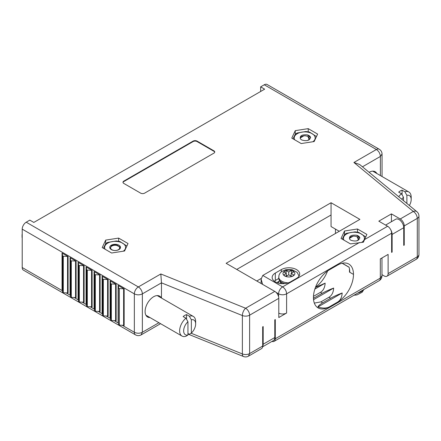 <?xml version="1.0" encoding="UTF-8"?>
<svg xmlns="http://www.w3.org/2000/svg" width="441" height="441" viewBox="0 0 441 441"><rect width="100%" height="100%" fill="white"/><g stroke="black" fill="none" stroke-linecap="round" stroke-linejoin="round"><path stroke-width="0.66" d="M262.582 284.357L261.116 279.114L262.775 275.449L359.889 219.381L331.053 202.733L331.053 226.547L339.267 231.288M331.053 202.733L226.134 263.31L274.787 291.402A5.661 3.269 60 0 1 278.795 298.337L278.795 317.531M236.745 269.44L331.053 214.988M315.524 287.19A22.656 13.081 120 0 0 327.564 271.006M388.124 254.407L380.313 258.917L380.313 278.122A5.661 3.269 60 0 1 379.139 280.713A5.661 5.661 0 0 0 381.972 275.801L381.972 275.708M381.972 274.688L384.117 275.923A5.661 3.269 -120 0 0 386.95 276.204A5.661 3.269 -120 0 0 388.124 273.613L388.124 254.424M385.583 225.081L395.709 219.238A6.654 3.842 60 0 1 399.033 219.568A6.654 3.842 60 0 1 403.741 227.716L403.741 245.405L404.243 245.113L404.243 225.913A5.661 3.269 -120 0 0 400.235 218.973L391.426 213.891L378.813 221.173L387.622 226.261A5.661 3.269 60 0 1 391.625 233.195L286.6 293.833A5.661 3.269 -120 0 0 282.598 286.893A5.661 3.269 120 0 0 278.591 293.833C281.27 295.117 283.938 295.117 286.6 293.833L286.6 313.022A5.661 3.269 180 0 1 278.795 313.132M390.693 229.684A6.654 3.842 60 0 1 392.126 234.419L392.126 252.109L391.625 252.401L391.625 233.195M278.795 317.542L286.6 313.033M262.66 346.406A6.654 3.842 -120 0 0 263.178 344.234L263.178 326.549L262.676 326.836L262.676 346.042A5.661 3.269 60 0 1 261.502 348.633L248.454 356.168L249.623 353.572L262.676 346.042M262.615 346.808L273.409 340.579A6.654 3.842 -120 0 0 274.787 337.53L274.787 319.841L275.289 319.554L275.289 338.754L380.313 278.122L381.972 275.807L381.972 257.957M353.484 274.412A22.656 13.081 -60 0 1 337.464 302.168L329.455 306.793A22.656 13.081 -60 0 1 318.126 307.912A22.656 13.081 -60 0 1 313.435 297.537A22.656 13.081 -60 0 1 329.455 269.782L337.464 265.162A22.656 13.081 -60 0 1 348.792 264.038A22.656 13.081 -60 0 1 353.484 274.412L349.779 272.268A22.656 13.081 -60 0 0 349.04 267.147L342.271 263.238M391.426 221.707L391.426 213.891M404.243 245.102L403.741 244.816M369.128 172.315A12.034 6.946 -60 0 1 375.159 171.709A12.034 6.946 -60 0 1 376.846 173.517M26.217 222.203L138.347 286.942A5.661 3.269 -60 0 0 134.345 293.877L22.21 229.138A5.661 3.269 -60 0 1 26.217 222.203L29.817 220.12L33.825 222.429L264.655 89.159L260.653 86.849L264.258 84.771A5.661 3.269 -60 0 1 267.086 84.49L379.221 149.229A5.661 3.269 -60 0 0 376.388 149.51C378.825 151.191 380.164 153.501 380.396 156.445L382.049 154.025M260.653 86.849L260.653 91.474M308.209 131.787L308.209 128.64L295.261 130.646L295.261 134.147M295.261 130.646L291.788 138.121L301.197 143.557L314.152 141.55L317.619 134.075L308.209 128.64M357.469 232.131L357.469 228.989L344.515 230.99L344.515 234.491M344.515 230.99L341.047 238.465L350.457 243.901L363.406 242.203L366.879 234.419L357.469 228.989M296.534 278.387A10.76 6.213 0 0 0 299.687 273.993A10.76 6.213 0 0 0 293.045 268.255A10.76 6.213 0 0 0 281.314 269.6L275.311 273.067A10.76 6.213 0 0 0 272.158 277.461A10.76 6.213 0 0 0 278.8 283.199A10.76 6.213 0 0 0 290.525 281.854L296.534 278.387M141.087 334.917L142.355 332.271C139.681 333.539 137.013 333.539 134.345 332.271A5.661 3.269 -60 0 0 135.514 334.862L23.384 270.124A5.661 3.269 -60 0 1 22.21 267.533L62.39 290.729M22.21 229.138L22.21 267.533M149.973 317.564A12.034 6.946 -60 0 1 147.586 317.007A12.034 6.946 -60 0 1 145.095 311.489A12.034 6.946 -60 0 1 150.348 299.373A12.034 6.946 -60 0 1 159.625 296.148A12.034 6.946 -60 0 1 161.312 297.951M161.467 298.044L161.467 282.841L160.827 273.96L245.62 308.242A5.661 3.269 60 0 1 249.623 315.177A5.661 3.269 180 0 1 242.374 315.547A5.661 2.652 -68 0 1 245.62 308.242L274.787 291.402M105.675 243.603L105.675 240.102L102.207 247.577L111.617 253.007L124.566 251.006L128.033 243.531L118.623 238.096L105.675 240.102M118.623 241.244L118.623 238.096M144.637 193.136L213.918 153.137A2.833 1.637 0 0 0 214.745 151.98A2.833 1.637 0 0 0 213.918 150.828L197.099 141.114A2.833 1.637 0 0 0 193.092 141.114L123.811 181.113A2.833 1.637 0 0 0 122.978 182.271A2.833 1.637 0 0 0 123.811 183.428L140.629 193.136A2.833 1.637 0 0 0 144.637 193.136M123.811 181.113L123.811 181.576L193.092 141.578L193.092 141.114M214.717 152.211A2.833 1.637 0 0 0 213.918 151.291L197.099 141.578A2.833 1.637 0 0 0 193.092 141.578M123.811 181.576A2.833 1.637 0 0 0 123.011 182.502M62.038 253.057L62.038 289.599A0.849 0.491 180 0 1 62.28 289.908L62.611 292.372A0.739 0.424 0 0 0 63.289 292.763L67.55 292.951A0.849 0.491 180 0 1 68.085 293.094L68.085 256.546A0.849 0.491 -0 0 0 67.55 256.408L63.289 256.215A0.739 0.424 180 0 1 62.611 255.824L62.28 253.366A0.849 0.491 0 0 0 62.038 253.057L68.085 256.546M70.047 257.682L70.047 294.224A0.849 0.491 180 0 1 70.29 294.533L70.621 296.997A0.739 0.424 0 0 0 71.299 297.383L75.56 297.576A0.849 0.491 180 0 1 76.095 297.719L76.095 261.171A0.849 0.491 0 0 0 75.56 261.028L71.299 260.84A0.739 0.424 180 0 1 70.621 260.449L70.29 257.991A0.849 0.491 0 0 0 70.047 257.682L76.095 261.171M118.1 285.426L124.153 288.916A0.849 0.491 0 0 0 123.618 288.778L119.351 288.585A0.739 0.424 180 0 1 118.679 288.193L118.348 285.735A0.849 0.491 0 0 0 118.1 285.426L118.1 321.969A0.849 0.491 180 0 1 118.348 322.277L118.679 324.741A0.739 0.424 -0 0 0 119.351 325.133L123.618 325.32A0.849 0.491 180 0 1 124.153 325.464L124.153 288.916M78.057 262.301L84.104 265.796A0.849 0.491 0 0 0 83.57 265.653L79.308 265.465A0.739 0.424 180 0 1 78.63 265.074L78.3 262.61A0.849 0.491 0 0 0 78.057 262.301L78.057 298.849A0.849 0.491 180 0 1 78.3 299.158L78.63 301.616A0.739 0.424 0 0 0 79.308 302.008L83.57 302.201A0.849 0.491 180 0 1 84.104 302.339L84.104 265.796M86.061 266.926L92.114 270.421A0.849 0.491 -0 0 0 91.579 270.278L87.318 270.09A0.739 0.424 180 0 1 86.64 269.699L86.309 267.235A0.849 0.491 0 0 0 86.061 266.926L86.061 303.474A0.849 0.491 180 0 1 86.309 303.783L86.64 306.241A0.739 0.424 -0 0 0 87.318 306.633L91.579 306.826A0.849 0.491 180 0 1 92.114 306.964L92.114 270.421M94.071 271.551L100.124 275.046A0.849 0.491 0 0 0 99.589 274.903L95.328 274.715A0.739 0.424 180 0 1 94.65 274.324L94.319 271.86A0.849 0.491 0 0 0 94.071 271.551L94.071 308.094A0.849 0.491 180 0 1 94.319 308.408L94.65 310.866A0.739 0.424 0 0 0 95.328 311.258L99.589 311.445A0.849 0.491 180 0 1 100.124 311.589L100.124 275.046M102.08 276.176L108.133 279.671A0.849 0.491 0 0 0 107.598 279.528L103.337 279.34A0.739 0.424 180 0 1 102.659 278.949L102.329 276.485A0.849 0.491 0 0 0 102.08 276.176L102.08 312.719A0.849 0.491 180 0 1 102.329 313.027L102.659 315.491A0.739 0.424 0 0 0 103.337 315.883L107.598 316.07A0.849 0.491 180 0 1 108.133 316.214L108.133 279.671M110.09 280.801L116.143 284.296A0.849 0.491 0 0 0 115.608 284.153L111.341 283.96A0.739 0.424 180 0 1 110.669 283.569L110.338 281.11A0.849 0.491 0 0 0 110.09 280.801L110.09 317.344A0.849 0.491 180 0 1 110.338 317.652L110.669 320.116A0.739 0.424 0 0 0 111.341 320.508L115.608 320.695A0.849 0.491 180 0 1 116.143 320.839L116.143 284.296M160.827 273.96L138.347 286.942A5.661 3.269 60 0 1 142.355 293.877L142.355 332.271L158.898 322.718M122.196 325.26L134.345 332.271L134.345 293.877C136.991 295.161 139.665 295.161 142.355 293.877L161.467 282.841L242.374 315.547L242.374 353.941A5.661 3.269 0 0 0 249.623 353.572L249.623 315.177L278.795 298.337M400.235 218.973L413.289 211.443L353.914 162.486L359.613 164.493M418.95 216.079A5.661 3.269 180 0 1 417.291 218.378C417.059 215.429 415.725 213.119 413.289 211.443A5.661 3.787 -50.5 0 1 416.888 211.697L359.624 164.482M386.95 276.204L416.117 259.363A5.661 3.269 -120 0 0 417.291 256.772A5.661 3.269 0 0 0 418.95 254.463L418.95 216.068M335.463 229.094L335.463 233.482M392.126 252.109L391.625 251.822M261.149 278.48L256.778 281.005M349.779 272.284L349.476 272.108L349.476 268.878M337.464 302.168C340.336 300.459 341.902 297.399 342.166 292.978C337.415 294.808 333.578 296.561 330.656 298.237L328.953 297.256C331.825 295.547 333.39 292.482 333.655 288.067C328.903 289.891 325.067 291.644 322.145 293.32L320.442 292.339C323.314 290.636 324.879 287.571 325.144 283.15L315.436 287.427M313.452 298.353L314.135 297.945L313.435 297.543M328.953 297.256L320.943 301.876L314.323 303.099M329.455 306.793C326.533 308.43 322.696 308.485 317.944 306.964C318.209 305.894 319.775 304.527 322.647 302.862L320.943 301.876M314.857 289.092L325.144 283.15M278.74 278.486L276.11 280.002A9.63 5.557 0 0 0 274.445 281.292M271.981 341.4A5.661 3.269 -120 0 0 274.115 341.351A5.661 3.269 -120 0 0 275.289 338.754M248.355 356.223L248.459 356.163A5.661 5.661 0 0 1 243.498 356.51A5.661 2.652 -68 0 1 242.374 353.941L191.107 333.214M342.166 292.978L317.944 306.964M349.074 267.252L342.161 263.26M349.774 271.937L349.476 272.108M320.442 292.339L313.463 296.369M322.145 293.32L314.135 297.945M333.655 288.067L313.545 299.676M330.656 298.237L322.647 302.862M342.266 239.171L344.614 234.408L346.582 233.306L355.104 231.856L358.704 232.396L365.727 236.9M293.006 138.827L295.354 134.064L297.322 132.962L305.845 131.512L309.444 132.052L316.467 136.556M277.202 282.725A6.086 3.517 180 0 1 278.613 281.446L279.5 280.939M103.426 248.283L105.774 243.515L106.573 243.013L107.731 242.418L116.275 240.968L119.858 241.503L126.881 246.012M398.708 196.708A11.328 6.538 -60 0 1 401.481 193.742L398.675 192.127A11.328 6.538 -60 0 1 402.082 190.159L404.882 191.78A11.328 6.538 -60 0 1 408.846 191.989A11.328 6.538 -60 0 1 411.188 197.171L411.188 199.486A8.495 4.906 120 0 0 406.883 195.319L406.883 203.45M185.942 318.182L187.949 321.721A8.495 4.906 120 0 0 183.643 330.86A8.495 4.906 120 0 0 187.949 335.028L185.942 336.257A11.328 6.538 -60 0 1 181.984 336.048A11.328 6.538 -60 0 1 179.636 330.86A11.328 6.538 -60 0 1 185.942 318.182L183.142 316.561A11.328 6.538 -60 0 1 186.543 314.598L189.349 316.214A11.328 6.538 -60 0 1 193.307 316.429A11.328 6.538 -60 0 1 195.655 321.61L195.655 323.926A8.495 4.906 120 0 0 191.35 319.758L191.35 333.06A8.495 4.906 120 0 0 195.655 323.926M191.35 333.06L189.349 334.289L187.949 333.479M281.104 282.786L279.974 283.436M356.565 235.207C358.357 235.742 359.443 236.58 359.828 237.721C358.963 240.852 356.102 241.74 351.24 240.384A4.531 2.618 180 0 1 349.719 239.209C348.831 236.139 351.113 234.805 356.565 235.207L359.839 238.002M402.082 194.801L402.082 190.159M406.883 195.319L404.882 191.78M409.375 205.5A8.495 4.906 120 0 0 411.188 199.486M401.481 193.742L403.482 197.287A8.495 4.906 120 0 0 401.762 199.227M403.482 200.638L403.482 197.287M186.543 319.24L186.543 314.598M191.35 319.758L189.349 316.214M187.949 335.028L187.949 321.721M307.311 134.863C309.097 135.398 310.188 136.236 310.569 137.377C309.709 140.508 306.848 141.396 301.986 140.04A4.531 2.618 180 0 1 300.459 138.86C299.571 135.789 301.859 134.461 307.311 134.863L310.58 137.658M118.927 249.6A5.38 3.109 180 0 1 111.314 249.6A5.38 3.109 180 0 1 111.314 245.207A5.38 3.109 180 0 1 118.927 245.207A5.38 3.109 180 0 1 118.927 249.6L118.927 249.6M350.005 237.368L350.76 236.916A4.531 2.618 0 0 0 349.443 238.564M349.432 238.449L349.956 237.412L351.62 236.53A4.531 2.618 0 0 0 351.284 236.657A4.531 2.618 0 0 0 350.76 236.916M356.576 240.907A4.531 2.618 0 0 0 357.166 236.916A4.531 2.618 0 0 0 354.09 236.155A4.531 2.618 0 0 0 351.62 236.53M354.09 236.155L353.12 236.144L349.432 238.377L349.719 239.209M358.583 240.02L357.166 236.916M300.178 138.105L300.696 137.068L302.366 136.181A4.531 2.618 -0 0 0 301.501 136.572A4.531 2.618 -0 0 0 300.189 138.22M307.316 140.558A4.531 2.618 -0 0 0 307.906 136.572A4.531 2.618 -0 0 0 307.763 136.495A4.531 2.618 -0 0 0 304.83 135.806A4.531 2.618 -0 0 0 302.366 136.181M304.83 135.806L303.86 135.8L300.172 138.033L300.459 138.86M309.301 139.692L307.961 136.605M283.64 275.101L283.557 275.008A5.948 3.434 180 0 1 284.721 271.105A5.948 3.434 180 0 1 291.49 270.432L293.932 271.794L291.126 273.414L294.13 275.151L291.727 276.535L288.723 274.804L285.922 276.419L283.64 275.101A5.948 3.434 180 0 0 284.721 275.956A5.948 3.434 180 0 0 293.728 275.553A5.948 3.434 180 0 0 291.65 270.476M118.651 249.744A4.664 2.696 -0 0 0 119.715 247.517C118.111 244.97 115.377 244.314 111.518 245.554L111.821 246.084A4.664 2.696 -0 0 0 111.584 249.744M300.745 137.024L301.501 136.572M286.325 276.187L286.325 273.414L283.557 275.008M286.325 273.414L283.717 271.91L286.121 270.526L288.723 272.025L291.49 270.432M288.723 272.025L288.723 274.804M290.327 275.724L291.126 275.267M291.529 273.183L291.529 270.41M119.208 246.552A5.38 3.109 180 0 0 118.927 246.376L118.326 246.028A4.531 2.618 0 0 0 111.915 246.028A4.531 2.618 0 0 0 111.915 249.727A4.531 2.618 0 0 0 118.326 249.727A4.531 2.618 0 0 0 118.326 246.028M291.126 276.187L291.126 273.414M287.124 275.724L286.325 275.267M286.121 273.299L286.121 270.526M110.917 245.786L115.785 245.02L120.487 247.203M22.21 238.03A7.365 4.25 -60 0 1 22.05 236.641A7.365 4.25 -60 0 1 22.21 235.07M22.21 233.868A5.661 3.269 -60 0 0 22.05 235.251L22.05 236.641M388.124 273.613L417.291 256.772L417.291 218.378L404.243 225.913M403.741 227.716L392.126 234.419M263.178 344.234L274.787 337.53M362.447 166.808L380.396 156.445L380.396 175.562M278.591 296.782L278.591 293.833L276.038 292.355M281.314 269.6L281.314 271.783M275.311 280.531L275.311 273.067M213.918 151.291L213.918 150.828M197.099 141.114L197.099 141.578M62.28 253.366L62.28 289.908M62.611 292.372L62.611 255.824M63.289 292.763L63.289 256.215M67.55 256.408L67.55 292.951M70.29 257.991L70.29 294.533M70.621 296.997L70.621 260.449M71.299 297.383L71.299 260.84M75.56 261.028L75.56 297.576M66.128 292.89L70.4 295.354M74.138 297.51L78.41 299.979M82.147 302.135L86.419 304.604M90.157 306.76L94.429 309.224M98.167 311.385L102.439 313.849M106.176 316.01L110.448 318.474M114.186 320.635L118.458 323.099M78.3 262.61L78.3 299.158M78.63 301.616L78.63 265.074M79.308 302.008L79.308 265.465M83.57 265.653L83.57 302.201M86.309 267.235L86.309 303.783M86.64 306.241L86.64 269.699M87.318 306.633L87.318 270.09M91.579 270.278L91.579 306.826M94.319 271.86L94.319 308.408M94.65 310.866L94.65 274.324M95.328 311.258L95.328 274.715M99.589 274.903L99.589 311.445M102.329 276.485L102.329 313.027M102.659 315.491L102.659 278.949M103.337 315.883L103.337 279.34M107.598 279.528L107.598 316.07M110.338 281.11L110.338 317.652M110.669 320.116L110.669 283.569M111.341 320.508L111.341 283.96M115.608 284.153L115.608 320.695M118.348 285.735L118.348 322.277M119.351 325.133L119.351 288.585M123.618 288.778L123.618 325.32M262.775 275.449L282.598 286.893L359.487 242.506M364.459 239.634L387.622 226.261M353.914 162.486L376.388 149.51L264.258 84.771M361.907 242.241A10.485 6.053 0 0 0 356.025 232.357A10.485 6.053 0 0 0 343.991 240.169M312.862 141.748A10.485 6.053 0 0 0 306.605 131.997A10.485 6.053 0 0 0 294.737 139.819M278.613 283.155L278.613 281.446M284.914 283.563A10.193 5.887 180 0 1 281.716 282.317A10.193 5.887 180 0 1 278.729 278.155L278.977 275.256L279.985 273.2L281.562 271.584L285.801 269.66L291.975 269.644L297.162 272.367L299.053 276.094M123.276 251.205A10.485 6.053 -0 0 0 122.129 242.903A10.485 6.053 -0 0 0 107.709 243.123A10.485 6.053 -0 0 0 105.151 249.275M288.21 282.868A10.193 5.887 180 0 1 281.716 281.16A10.193 5.887 180 0 1 278.729 276.998M357.883 292.989A10.193 5.887 0 0 0 363.373 289.814M382.055 176.521L382.055 154.135A5.661 5.661 0 0 0 379.221 149.229M418.95 216.107A5.661 5.661 0 0 0 416.888 211.697M261.116 279.114L261.116 283.508M274.115 341.351L379.139 280.713M187.949 334.052L243.498 356.51M160.557 323.677L141.181 334.862A5.661 5.661 0 0 1 135.514 334.862M416.117 259.363A5.661 5.661 0 0 0 418.95 254.463M372.75 171.152L408.846 191.989M145.91 315.216L181.984 336.048M157.216 295.586L193.307 316.429M282.4 283.668L282.306 283.613C280.63 283.1 279.44 281.281 278.729 278.155M353.985 295.233L357.012 294.908L362.199 292.19L363.831 289.555"/></g></svg>
